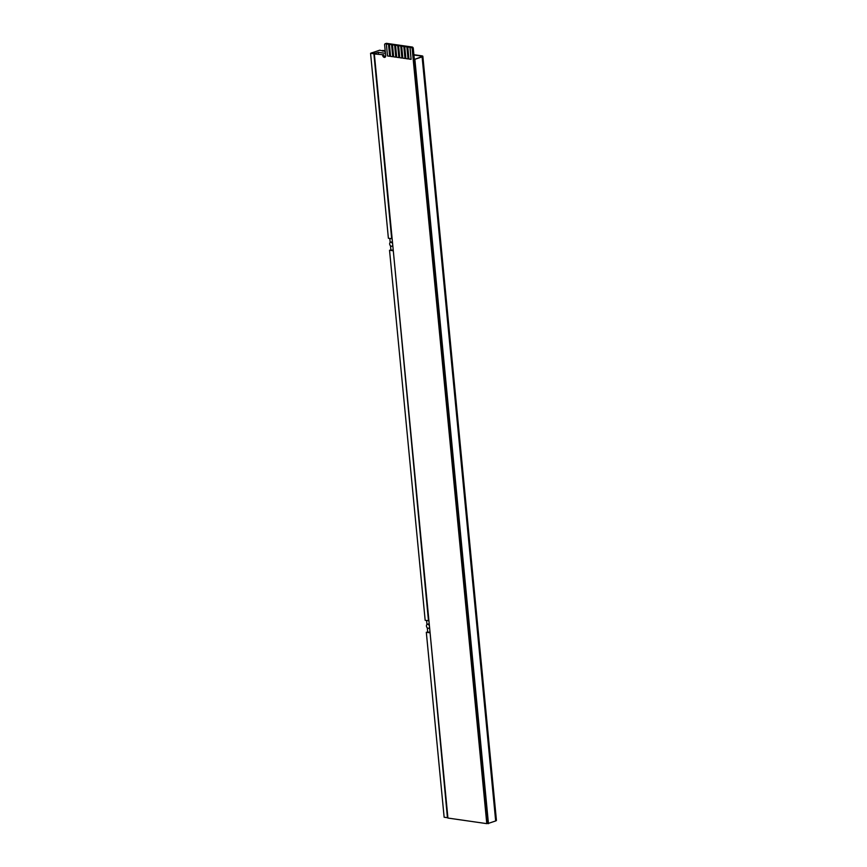 <?xml version="1.0" encoding="UTF-8"?>
<svg xmlns="http://www.w3.org/2000/svg" width="867" height="867" viewBox="0 0 867 867"><rect width="100%" height="100%" fill="white"/><g stroke="black" fill="none" stroke-linecap="round" stroke-linejoin="round"><path stroke-width="1.3" d="M382.607 55.185A2.081 1.452 -110.5 0 0 384.33 57.395A2.081 1.452 -110.5 0 0 384.872 57.352A2.081 1.452 -110.5 0 0 385.674 55.618L384.634 44.835A1.246 0.867 69.5 0 1 385.436 43.762L411.142 47.457A1.246 0.867 69.5 0 1 412.172 48.78L486.788 823.639L447.925 818.058L374.349 53.992L383.723 54.773A2.081 1.452 -110.5 0 0 385.36 56.973M374.349 53.992L383.723 54.773M486.788 823.639L487.818 823.26M385.967 43.567A1.246 0.867 69.5 0 1 386.552 43.35L412.258 47.035A1.246 0.867 69.5 0 1 413.288 48.368L414.35 59.465M382.553 51.11L382.488 50.481L385.219 50.871M413.927 55L421.351 56.062L421.427 56.821M382.488 50.481L385.186 50.589M413.895 54.708L421.915 55.856A2.904 0.737 -5.5 0 1 422.858 56.301A2.904 0.737 -5.5 0 1 422.11 56.886L414.274 59.498L487.839 823.563L495.675 820.951A2.904 0.737 174.5 0 0 496.433 820.366L422.858 56.301M414.274 59.498L421.492 56.799L422.034 56.377L421.351 56.062M414.881 59.585L488.457 823.65M429.436 626.104A2.081 1.452 -110.5 0 0 427.258 624.359A2.081 1.452 -110.5 0 0 426.445 626.093A2.081 1.452 -110.5 0 0 428.71 628.25A2.081 1.452 -110.5 0 0 429.512 626.939M428.71 628.25L429.544 627.946A2.081 1.452 -110.5 0 0 429.609 627.914M392.653 244.071A2.081 1.452 -110.5 0 0 390.464 242.326A2.081 1.452 -110.5 0 0 389.662 244.05A2.081 1.452 -110.5 0 0 391.917 246.217A2.081 1.452 -110.5 0 0 392.729 244.906M391.917 246.217L392.751 245.914A2.081 1.452 -110.5 0 0 392.827 245.881M430.01 632.076L426.315 632.271L444.132 817.223L447.437 817.7L430.065 632.596M426.315 632.271L429.631 632.747M393.228 250.043L389.532 250.238L425.166 620.284L428.471 620.75L393.271 250.563M389.532 250.238L392.849 250.715M427.659 631.74L427.279 627.838M426.965 624.533L426.575 620.479M390.865 249.707L390.497 245.805M390.172 242.5L389.782 238.447M371.9 52.703L375.368 53.201L373.883 53.765L370.567 53.288L379.713 50.188L385.273 51.5M385.457 53.342L378.38 52.334L375.368 53.201M378.38 52.334L378.543 54.025M370.567 53.288L388.383 238.241L391.689 238.718L373.883 53.765M392.469 242.229A2.081 1.452 -110.5 0 0 391.299 242.023L390.464 242.326M429.263 624.262A2.081 1.452 -110.5 0 0 428.092 624.056L427.258 624.359M397.834 45.539L395.547 45.29L396.707 57.276L398.842 57.58L397.834 45.539L395.547 45.29M398.842 57.58L397.693 45.593M394.767 45.106L392.491 44.846L393.64 56.832L395.785 57.146L394.767 45.106L392.491 44.846M395.785 57.146L394.626 45.16M391.711 44.661L389.424 44.412L390.583 56.398L392.729 56.702L391.711 44.661L389.424 44.412M392.729 56.702L391.57 44.716M400.89 45.984L398.603 45.723L399.763 57.721L401.909 58.024L400.89 45.984L398.603 45.723M401.909 58.024L400.749 46.038M403.946 46.417L401.67 46.168L402.819 58.154L404.965 58.457L403.946 46.417L401.67 46.168M404.965 58.457L403.816 46.471M407.013 46.861L404.726 46.601L405.886 58.598L408.021 58.902L407.013 46.861L404.726 46.601M408.021 58.902L406.872 46.916M388.644 44.228L386.368 43.968L387.527 55.954L389.662 56.268L388.644 44.228L386.368 43.968M389.662 56.268L388.514 44.282M410.069 47.295L407.793 47.046L408.942 59.032L411.088 59.335L410.069 47.295L407.793 47.046M411.088 59.335L409.928 47.349M412.172 48.78L413.288 48.368M411.142 47.457L412.258 47.035M385.436 43.762L386.552 43.35M422.11 56.886L495.675 820.951M385.111 43.794L386.227 43.383"/></g></svg>
